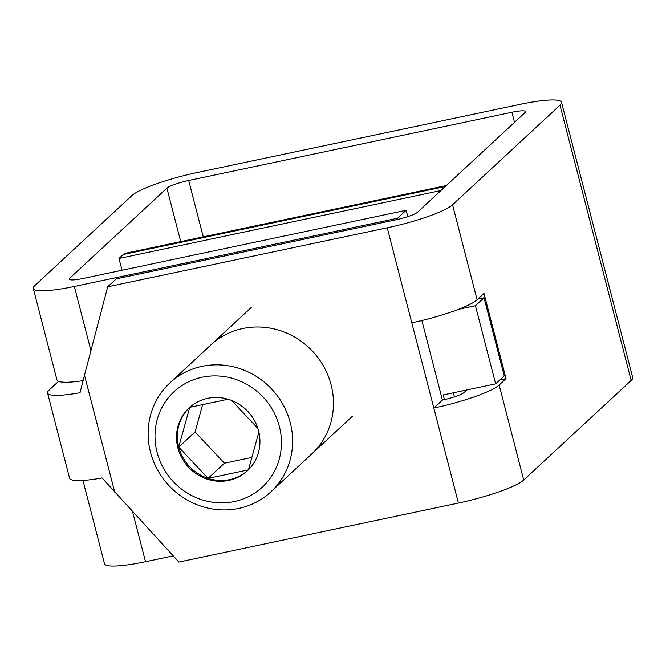 <?xml version="1.0" encoding="UTF-8"?>
<svg xmlns="http://www.w3.org/2000/svg" width="666" height="666" viewBox="0 0 666 666"><rect width="100%" height="100%" fill="white"/><g stroke="black" fill="none" stroke-linecap="round" stroke-linejoin="round"><path stroke-width="1" d="M58.558 381.343L49.068 390.134A55.703 8.683 -14.5 0 0 47.552 393.023L69.597 478.255A55.703 8.683 165.5 0 0 102.073 477.938L178.879 562.046L458.408 503.046A55.703 8.683 165.5 0 0 523.717 480.036L631.177 380.428A55.703 8.683 165.5 0 0 632.7 377.539L561.521 102.306A55.703 8.683 -14.5 0 0 520.487 104.296L197.278 172.511A55.703 8.683 -14.5 0 0 131.968 195.529L34.823 285.572A55.703 8.683 -14.5 0 0 33.3 288.461A55.703 8.683 -14.5 0 0 74.334 286.463L397.544 218.248L397.835 219.397M173.202 555.86L145.513 561.704A55.703 8.683 165.5 0 1 104.479 563.694L82.95 480.444M466.858 389.951L464.202 392.407A18.565 2.897 165.5 0 1 442.432 400.075L421.861 320.521M114.727 492.099L84.49 375.191L107.692 286.805L116.292 278.838L395.82 219.838A18.565 2.897 165.5 0 0 417.59 212.171L525.058 112.562A18.565 2.897 165.5 0 0 525.566 111.605A18.565 2.897 165.5 0 0 511.888 112.271L188.678 180.486A18.565 2.897 165.5 0 0 166.908 188.153L69.763 278.197A18.565 2.897 165.5 0 0 69.256 279.162A18.565 2.897 165.5 0 0 82.934 278.496L406.135 210.281L397.544 218.248M458.408 503.046L433.841 408.05A55.703 8.683 -14.5 0 0 499.142 385.031L506.027 378.654L483.982 293.423L477.106 299.8A55.703 8.683 165.5 0 1 411.796 322.81L433.841 408.05L442.432 400.075M107.692 286.805L387.229 227.814A55.703 8.683 -14.5 0 0 452.53 204.795L559.998 105.186A55.703 8.683 -14.5 0 0 561.521 102.306M499.875 379.953L506.027 378.654M454.395 396.869L453.338 392.798M458.583 309.299L475.441 305.736L495.646 383.874L504.245 375.899L484.04 297.769L477.888 299.067M406.135 210.281L407.783 216.633M495.646 383.874L443.231 394.93L444.447 399.633M83.075 380.652A55.703 8.683 165.5 0 1 56.951 379.911L33.3 288.461M475.441 305.736L484.04 297.769M84.49 375.191L80.037 392.707A55.703 8.683 -14.5 0 1 47.552 393.023M311.705 454.012A74.276 70.479 -132.8 0 0 331.094 384.79A74.276 70.479 -132.8 0 0 210.722 345.063M290.259 422.635A74.276 70.479 -132.8 0 0 202.006 366.358A74.276 70.479 -132.8 0 0 169.888 382.917A74.276 70.479 -132.8 0 0 150.491 452.139A74.276 70.479 -132.8 0 0 238.744 508.416A74.276 70.479 -132.8 0 0 270.862 491.866A74.276 70.479 -132.8 0 0 290.259 422.635M202.156 377.231A64.993 61.663 -132.8 0 0 157.076 452.289A64.993 61.663 -132.8 0 0 234.299 501.531A64.993 61.663 -132.8 0 0 279.37 426.473A64.993 61.663 -132.8 0 0 202.156 377.231M228.829 480.394A42.882 40.693 47.2 0 1 181.926 458.091A42.882 40.693 47.2 0 1 189.077 407.925A42.882 40.693 47.2 0 1 207.617 398.368A42.882 40.693 47.2 0 1 254.529 420.671A42.882 40.693 47.2 0 1 247.377 470.829A42.882 40.693 47.2 0 1 228.829 480.394M189.51 407.534A42.882 40.693 -132.8 0 0 178.738 447.102A42.882 40.693 -132.8 0 0 208.1 478.355A42.882 40.693 -132.8 0 0 229.695 479.595A42.882 40.693 -132.8 0 0 247.802 470.429M248.401 469.855L208.1 478.355L178.738 447.102L189.718 407.342L228.038 399.242M202.631 404.603L195.071 431.959L224.434 463.211L251.873 457.425M231.643 400.474L257.859 428.388M258.874 432.092L248.46 469.788M224.434 463.211L208.1 478.355M195.071 431.959L178.738 447.102M446.312 185.556L125.549 253.255A55.703 15.285 -101.9 0 0 123.277 254.487L118.981 258.475L122.02 270.246M118.981 258.475L440.959 190.518M387.229 227.814L411.796 322.81M477.106 299.8L452.53 204.795M523.717 480.036L499.142 385.031M559.998 105.186L631.177 380.428M203.255 236.855L188.678 180.486M511.888 112.271L514.493 122.353M166.908 188.153L180.736 241.608M70.163 279.753L69.763 278.197M90.934 350.649L74.334 286.463M145.513 561.704L132.542 511.521M123.277 254.487L445.254 186.53M251.557 307.209L169.888 382.917M352.539 416.158L270.862 491.866"/></g></svg>
